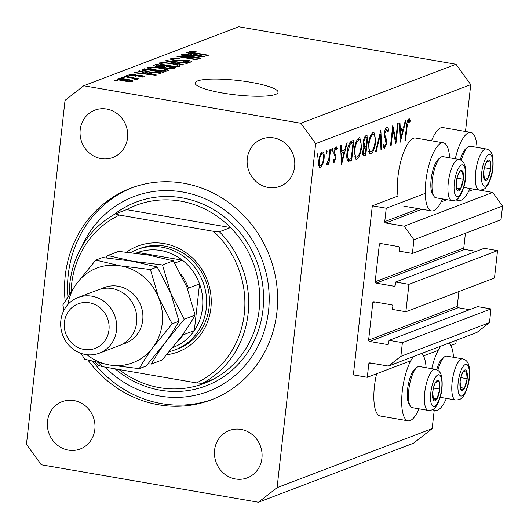 <?xml version="1.0" encoding="UTF-8"?>
<svg xmlns="http://www.w3.org/2000/svg" width="529" height="529" viewBox="0 0 529 529"><rect width="100%" height="100%" fill="white"/><g stroke="black" fill="none" stroke-linecap="round" stroke-linejoin="round"><path stroke-width="0.79" d="M386.249 208.214L372.323 205.814L353.359 374.896L367.285 377.296L368.786 363.886A1.19 1.111 -110.8 0 1 370.029 362.914L388.412 366.088L400.856 356.348L402.397 342.647L389.027 340.339L388.67 343.546A1.19 1.111 -110.8 0 1 387.426 344.524L369.599 341.443A1.19 1.111 -110.8 0 1 368.614 340.087L372.8 302.773A1.19 1.111 -110.8 0 1 374.049 301.794L391.87 304.876A1.19 1.111 -110.8 0 1 392.855 306.231L392.492 309.439L405.862 311.746L408.937 284.344L395.566 282.036L395.209 285.243A1.19 1.111 -110.8 0 1 393.966 286.215L376.139 283.141A1.19 1.111 -110.8 0 1 375.154 281.778L379.339 244.464A1.19 1.111 -110.8 0 1 380.589 243.492L398.41 246.574A1.19 1.111 -110.8 0 1 399.395 247.929L399.031 251.136L412.402 253.444L413.936 239.743L404.103 226.161L385.727 222.987A1.19 1.111 -110.8 0 1 384.742 221.625L386.249 208.214L425.243 193.376M449.65 157.814A34.557 10.944 99.8 0 0 443.381 142.823L415.536 138.016A34.557 10.944 99.8 0 0 397.973 176.514A34.557 10.944 99.8 0 0 398.053 196.021L372.323 205.814M474.176 189.223A1.19 1.111 -110.8 0 0 474.341 189.263L468.555 191.465M412.402 253.444L501.016 219.727L502.55 206.026L492.717 192.437L404.103 226.161M492.717 192.437L474.341 189.263M502.55 206.026L413.936 239.743M476.12 251.381L464.753 249.417A1.19 1.111 -110.8 0 1 463.768 248.061L465.427 233.263M408.937 284.344L497.544 250.627L484.18 248.319L395.566 282.036M497.544 250.627L494.476 278.029L405.862 311.746M469.58 309.69L458.213 307.726A1.19 1.111 -110.8 0 1 457.228 306.364L458.888 291.572M388.412 366.088L477.026 332.371L489.47 322.63L491.005 308.929L477.641 306.622L389.027 340.339M491.005 308.929L402.397 342.647M489.47 322.63L400.856 356.348M456.262 340.266L455.892 343.579L450.853 345.497M438.23 350.304L423.464 355.918M410.841 360.725L367.285 377.296M453.492 357.287A34.557 10.944 99.8 0 0 448.916 343.063M440.902 346.111A34.557 10.944 99.8 0 0 431.737 368.68M419.008 408.811A34.557 10.944 -80.2 0 1 408.077 420.833L380.232 416.019A34.557 10.944 -80.2 0 1 374.433 386.408A34.557 10.944 -80.2 0 1 376.622 373.745M408.077 420.833A34.557 10.944 -80.2 0 1 402.278 391.215A34.557 10.944 -80.2 0 1 413.513 356.533M431.512 140.774A34.557 10.944 -80.2 0 1 442.925 127.595L470.77 132.402A34.557 10.944 -80.2 0 1 477.039 147.393M455.277 158.786A34.557 10.944 -80.2 0 1 470.77 132.402M443.381 142.823A34.557 10.944 99.8 0 0 425.825 181.321A34.557 10.944 99.8 0 0 431.624 210.939A34.557 10.944 99.8 0 0 442.555 198.917M250.72 82.293A41.712 7.287 6.4 0 0 195.175 83.007A41.712 7.287 6.4 0 0 222.524 93.025A41.712 7.287 6.4 0 0 278.075 92.304A41.712 7.287 6.4 0 0 250.72 82.293M88.006 360.183A113.213 105.555 -110.8 0 0 158.634 404.784A113.213 105.555 -110.8 0 0 211.329 399.818A113.213 105.555 -110.8 0 0 276.641 284.053A113.213 105.555 -110.8 0 0 183.49 183.226A113.213 105.555 -110.8 0 0 130.795 188.192A113.213 105.555 -110.8 0 0 65.14 300.968M106.646 109.04A25.326 23.613 -110.8 0 0 94.856 110.151A25.326 23.613 -110.8 0 0 80.249 136.046A25.326 23.613 -110.8 0 0 101.085 158.601A25.326 23.613 -110.8 0 0 112.869 157.49A25.326 23.613 -110.8 0 0 127.482 131.595A25.326 23.613 -110.8 0 0 106.646 109.04M73.948 400.559A25.326 23.613 -110.8 0 0 62.157 401.67A25.326 23.613 -110.8 0 0 47.55 427.564A25.326 23.613 -110.8 0 0 68.386 450.119A25.326 23.613 -110.8 0 0 80.17 449.009A25.326 23.613 -110.8 0 0 94.784 423.114A25.326 23.613 -110.8 0 0 73.948 400.559M241.039 429.409A25.326 23.613 -110.8 0 0 229.249 430.52A25.326 23.613 -110.8 0 0 214.642 456.415A25.326 23.613 -110.8 0 0 235.478 478.97A25.326 23.613 -110.8 0 0 247.268 477.859A25.326 23.613 -110.8 0 0 261.875 451.964A25.326 23.613 -110.8 0 0 241.039 429.409M273.738 137.89A25.326 23.613 -110.8 0 0 261.948 139.001A25.326 23.613 -110.8 0 0 247.341 164.896A25.326 23.613 -110.8 0 0 268.177 187.451A25.326 23.613 -110.8 0 0 279.967 186.34A25.326 23.613 -110.8 0 0 294.574 160.446A25.326 23.613 -110.8 0 0 273.738 137.89M65.034 100.371L26.45 444.367L41.196 464.74L258.416 502.246L277.09 487.639L315.674 143.643L300.928 123.27L83.708 85.764L65.034 100.371M395.771 139.669L397.57 123.647L398.198 123.402L395.91 143.809L392.921 129.572L391.123 145.634L390.488 145.872L392.776 125.466L395.771 139.669L394.912 139.524M386.897 127.205C387.876 127.066 388.425 128.282 388.544 130.848L387.83 132.111L386.666 129.301L384.894 133.282L384.92 135.186L386.673 140.297L386.719 143.253L384.444 148.675L382.956 145.938L383.67 144.463L384.755 146.553L386.077 143.577L384.266 133.493C384.795 130.015 385.674 127.919 386.897 127.205L387.301 127.158M385.449 129.023L386.897 129.274L385.423 129.083M383.016 146.328L384.755 146.553M380.854 130.008L381.634 149.244L380.959 149.502L380.411 134.313L376.258 151.294L375.577 151.552L380.854 130.008M373.216 132.409L373.943 132.323L375.742 141.633C374.816 148.259 373.19 152.326 370.869 153.84L370.115 153.939L368.316 144.549C369.255 137.917 370.889 133.87 373.216 132.409M359.118 137.778L359.846 137.685L361.644 146.996C360.718 153.622 359.092 157.688 356.771 159.209L356.017 159.308L354.218 149.919C355.157 143.28 356.791 139.233 359.118 137.778M347.236 142.797L341.509 164.512L340.544 145.343L341.231 145.085L341.542 151.228L344.736 150.011L346.541 143.061L347.236 142.797M317.664 153.8L318.061 155.275L317.288 157.199L316.891 155.724L317.784 153.787M258.416 502.246L413.486 443.236L432.16 428.629L277.09 487.639M432.16 428.629L434.23 410.193M465.487 131.49L470.744 84.633L315.674 143.643M319.569 167.316L320.541 167.481L318.861 165.769L318.749 160.737C319.43 155.956 320.6 153.06 322.273 152.048C323.86 151.816 324.462 154.038 324.079 158.707L322.783 164.268L320.541 167.481L320.032 167.548M322.273 152.048L322.822 151.975M326.796 150.329L327.193 151.803L326.413 153.727L326.016 152.253L326.909 150.315M329.97 149.37L330.605 149.125L328.932 164.036L328.297 164.281L328.549 162.086L327.015 165.022L326.519 164.717L327.048 162.998L328.727 159.54L329.97 149.37M332.49 148.16L332.886 149.641L332.106 151.558L331.709 150.084L332.602 148.146M333.693 162.251L334.11 162.324L333.025 160.704L333.601 159.255L334.315 160.492L335.207 158.231L335.188 156.941L333.931 153.946L333.944 151.73L335.941 146.844L337.185 148.305L336.609 149.846L335.77 148.669L334.586 151.413L334.606 152.769L335.869 155.705L335.849 157.913L333.892 162.343M333.177 160.327L334.315 160.492M335.941 146.844L336.272 146.804M334.751 148.437L335.955 148.642L334.731 148.484M347.024 152.398C347.89 145.779 349.464 142.01 351.739 141.084L353.921 140.258L351.633 160.664L348.056 161.319C346.832 159.996 346.488 157.027 347.024 152.398M348.512 161.51L348.056 161.319M366.114 135.616L368.019 134.888L365.731 155.295L363.549 155.943L362.682 151.618L363.985 146.963L363.211 142.268C363.793 138.433 364.765 136.218 366.114 135.616M405.974 120.447L400.248 142.162L399.283 122.993L399.97 122.728L400.281 128.878L403.475 127.661L405.28 120.711L405.974 120.447M408.937 118.82L410.378 120.526L409.83 122.239L408.672 120.923L407.105 126.557L405.584 140.132L404.95 140.37L406.497 126.59C406.761 122.583 407.575 119.99 408.937 118.82L409.274 118.78M409.096 121.042L407.561 120.731M196.233 57.694L180.713 55.016L181.447 54.732L200.941 58.097L200.16 58.395L181.645 56.848L197.185 59.526L196.451 59.81L176.957 56.444L177.744 56.14L196.233 57.694L196.186 58.064M173.082 59.036C172.216 59.354 172.857 59.724 175 60.154L187.702 60.319C191.029 60.954 192.126 61.523 190.995 62.025C189.475 62.501 186.816 62.442 183.008 61.84L188.694 61.635C189.527 61.344 188.939 60.994 186.922 60.59L174.325 60.445L170.345 59.023L170.867 58.62C172.606 58.097 175.588 58.177 179.807 58.858L173.082 59.036L172.626 60.094M191.465 61.655L190.995 62.025M188.615 62.349L189.058 61.364L188.946 62.343M182.69 65.041L165.418 60.835L166.172 60.544L187.775 63.11L187.021 63.394L168.116 61.066L183.451 64.756L182.69 65.041M159.54 63.738L159.632 62.891L164.77 62.634L172.17 63.513C178.048 64.485 180.541 65.431 179.629 66.35C176.706 66.899 172.434 66.68 166.82 65.682L160.538 64.201L159.632 62.891L159.163 63.275M180.098 65.966L179.629 66.35M147.822 68.195L147.915 67.355L153.053 67.09L160.452 67.97C166.331 68.942 168.824 69.888 167.911 70.807C164.988 71.362 160.723 71.137 155.103 70.139L148.821 68.658L147.915 67.355L147.446 67.732M168.381 70.43L167.911 70.807M143.69 72.321L138.479 71.084L139.246 70.793L156.485 75.019L155.771 75.29L134.022 72.777L134.789 72.486L141.223 73.26L143.69 72.321L143.518 73.875M117.127 80.752L114.343 80.269L117.861 80.468L117.127 80.752M470.744 84.633L455.998 64.26L300.928 123.27M455.998 64.26L238.777 26.754L83.708 85.764M123.317 80.858C118.999 80.163 117.16 79.482 117.795 78.814C119.938 78.418 123.039 78.59 127.105 79.33C131.344 80.018 133.136 80.692 132.481 81.347C130.392 81.744 127.337 81.585 123.317 80.858M117.458 79.092L117.795 78.814L117.729 79.423M132.819 81.076L132.481 81.347M123.905 78.173L121.121 77.69L121.849 77.413L124.632 77.895L123.905 78.173M135.034 79.29L134.068 78.431L123.958 76.612L124.685 76.335L138.863 78.781L135.874 78.669L137.52 79.429L136.072 79.562L134.32 79.112L135.166 78.881L135.12 79.317M128.845 76.288L126.061 75.812L126.795 75.528L129.579 76.011L128.845 76.288M131.344 74.781L134.049 75.68L141.666 75.614C144.232 76.11 145.032 76.553 144.086 76.936L138.367 76.87L142.037 76.593L141.217 75.945L132.21 75.859C129.354 75.323 128.408 74.84 129.374 74.41L135.675 74.529L131.344 74.781L131.02 75.627M128.97 74.721L129.374 74.41L129.294 75.072M144.483 76.626L144.086 76.936M141.964 77.201L142.334 76.374L142.241 77.194M149.555 72.321L141.779 70.053L144.463 68.81L163.957 72.175L160.485 73.293L149.555 72.321M157.602 66.971L153.403 65.603L156.181 64.346L175.674 67.712L173.486 68.545C172.282 68.995 170.007 68.955 166.655 68.433L163.355 67.428L157.602 66.971M191.928 53.965L186.724 52.728L187.484 52.437L204.73 56.656L204.015 56.927L182.267 54.421L183.027 54.13L189.468 54.904L191.928 53.965L191.756 55.519M191.802 51.915L192.543 52.444L208.446 55.241L207.712 55.525L194.48 53.237C190.652 52.655 189.012 52.08 189.554 51.505L192.034 51.326L197.152 51.974L191.802 51.915L191.584 52.682M189.237 51.749L189.554 51.505L189.494 52.047M115.031 80.388L115.077 79.991M127.066 79.734L127.105 79.33M130.405 81.592L130.65 80.851L130.564 81.585M123.865 80.95L123.912 80.553L130.478 80.99C130.643 80.527 129.281 80.064 126.385 79.615L119.805 79.171L119.547 80.084M119.805 79.171C119.647 79.641 121.015 80.097 123.912 80.553M121.809 77.809L121.849 77.413M124.646 76.731L124.685 76.335M135.781 79.489L135.874 78.669M126.748 75.925L126.795 75.528M132.554 75.912L132.594 75.521M134.002 76.11L134.049 75.68M141.62 76.024L141.666 75.614M138.803 76.93L138.843 76.546M139.193 71.25L139.246 70.793M134.743 72.863L134.789 72.486M141.19 73.604L141.223 73.26M150.739 74.04L145.726 72.81L143.749 73.564L154.098 74.801L150.739 74.04M143.709 73.895L143.749 73.564M142.275 70.536L142.38 69.597M144.305 70.185L144.463 68.81M160.942 72.056L146.011 69.478L144.199 70.344L150.315 72.043L158.323 72.843L160.942 72.056L160.809 73.247M159.613 73.352L159.705 72.533M158.264 73.346L158.323 72.843M150.269 72.44L150.315 72.043M145.779 71.587L145.832 71.117M153.007 67.507L153.053 67.09M160.406 68.373L160.452 67.97M165.544 71.131L165.98 70.132L165.875 71.117M160.565 70.899L160.611 70.516L165.63 70.417C166.278 69.702 164.301 68.982 159.685 68.248C155.539 67.5 152.378 67.335 150.196 67.745L149.753 68.968M155.85 70.264L155.896 69.868L160.611 70.516M150.196 67.745C149.555 68.439 151.459 69.147 155.896 69.868M156.029 65.675L156.181 64.346M172.659 67.6L166.84 66.594L165.008 67.395L167.065 68.102L171.462 68.056L172.659 67.6L172.527 68.783M167.019 68.499L167.065 68.102M164.936 68.076L165.008 67.395M164.559 66.198L157.721 65.021L155.81 65.887L158.316 66.694L163.21 66.714L164.559 66.198L164.367 67.91M158.27 67.084L158.316 66.694M155.724 66.601L155.81 65.887M164.724 63.05L164.77 62.634M172.123 63.916L172.17 63.513M177.261 66.674L177.698 65.669L177.592 66.661M172.282 66.442L172.328 66.059L177.347 65.96C177.995 65.246 176.018 64.518 171.403 63.784C167.257 63.044 164.096 62.878 161.914 63.288L161.471 64.505M167.567 65.808L167.614 65.411L172.328 66.059M161.914 63.288C161.272 63.983 163.177 64.69 167.614 65.411M166.126 61.007L166.172 60.544M168.07 61.476L168.116 61.066M170.774 59.473L170.867 58.62M174.954 60.544L175 60.154M187.656 60.736L187.702 60.319M183.444 61.913L183.49 61.516M181.401 55.128L181.447 54.732M181.599 57.244L181.645 56.848M177.698 56.57L177.744 56.14M187.431 52.893L187.484 52.437M182.988 54.507L183.027 54.13M189.428 55.247L189.468 54.904M198.977 55.684L193.971 54.447L191.987 55.201L202.343 56.444L198.977 55.684M191.948 55.538L191.987 55.201M191.974 51.868L192.034 51.326M192.496 52.874L192.543 52.444M469.944 188.496A34.557 10.944 -80.2 0 1 459.013 200.511A34.557 10.944 -80.2 0 1 456.838 199.327M421.527 353.484A34.557 10.944 -80.2 0 1 426.103 367.708M433.297 409.221A34.557 10.944 99.8 0 0 435.466 410.405A34.557 10.944 99.8 0 0 446.397 398.39M316.997 155.096L318.061 155.275M322.035 164.135L322.783 164.268M323.483 158.607L324.079 158.707M319.384 160.485C319.093 164.036 319.549 165.762 320.753 165.65C322.029 164.817 322.935 162.582 323.45 158.938C323.735 155.394 323.279 153.708 322.068 153.879C320.799 154.647 319.9 156.849 319.384 160.485L318.795 160.38M318.789 165.418L320.753 165.65M320.753 153.648L322.459 153.827L320.812 153.542M326.122 151.618L327.193 151.803M328.337 163.937L328.932 164.036M328.073 162.006L328.549 162.086M331.815 149.456L332.886 149.641M334.983 147.928L337.185 148.305M334.004 151.307L334.586 151.413M333.878 152.643L334.606 152.769M333.911 153.78L335.214 154.005M334.48 155.466L335.869 155.705M335.241 157.807L335.849 157.913M340.835 151.102L341.542 151.228M341.641 153.192L342.012 160.518L344.161 152.233L340.934 153.073M341.304 160.393L342.012 160.518M340.861 151.664L344.161 152.233M347.209 159.897L351.633 160.664M346.991 158.965L348.637 159.249L351.236 158.812L353.055 142.592L350.172 144.186L347.652 152.167C347.229 156.022 347.553 158.383 348.637 159.249L347.004 159.011M350.251 142.103L353.055 142.592M347.064 152.061L347.652 152.167M349.074 143.994L350.172 144.186M361.043 146.897L361.644 146.996M355.356 158.965L356.771 159.209M354.853 149.681C354.45 154.924 355.157 157.404 356.976 157.126C358.887 155.943 360.229 152.65 361.009 147.247C361.406 142.03 360.712 139.57 358.907 139.861C356.989 140.965 355.64 144.238 354.853 149.681L354.265 149.575M354.37 156.842L356.976 157.126M357.287 139.577L359.508 139.782L357.386 139.418M362.729 154.779L365.731 155.295M364.474 153.774L365.334 153.443L366.068 146.903L365.638 147.069C364.633 147.102 363.859 148.523 363.317 151.34C363.225 153.496 363.608 154.303 364.474 153.774L362.596 153.622M362.729 151.234L363.317 151.34M363.74 146.738L365.638 147.069M363.549 146.467L366.068 146.903M365.883 144.972L366.299 144.814L367.152 137.223L366.253 137.566C365.208 137.619 364.408 139.107 363.846 142.023L364.653 145.244L363.152 144.986L365.883 144.972M363.251 141.924L363.846 142.023M364.58 137.275L366.253 137.566M364.838 136.826L367.152 137.223M375.14 141.527L375.742 141.633M369.454 153.602L370.869 153.84M368.951 144.318C368.548 149.562 369.255 152.041 371.074 151.763C372.978 150.58 374.327 147.287 375.107 141.884C375.504 136.667 374.81 134.207 373.005 134.492C371.087 135.603 369.738 138.876 368.951 144.318L368.363 144.212M368.468 151.479L371.074 151.763M371.384 134.214L373.606 134.419L371.484 134.055M380.94 149.125L381.634 149.244M379.822 134.214L380.411 134.313M375.669 151.188L376.258 151.294M387.638 130.696L388.544 130.848M384.305 133.182L384.894 133.282M384.18 135.06L384.92 135.186M385.482 140.086L386.673 140.297M386.117 143.147L386.719 143.253M392.333 129.473L392.921 129.572M390.528 145.535L391.123 145.634M399.574 128.752L400.281 128.878M400.38 130.842L400.751 138.162L402.9 129.883L399.673 130.716M400.043 138.043L400.751 138.162M399.607 129.314L402.9 129.883M404.989 140.026L405.584 140.132M407.839 120.09L410.378 120.526M484.657 166.49A10.428 3.3 99.8 0 0 483.632 171.78A10.428 3.3 99.8 0 0 484.452 179.86A10.428 3.3 99.8 0 0 487.989 178.385A10.428 3.3 99.8 0 0 490.707 168.83A10.428 3.3 99.8 0 0 489.894 160.75A10.428 3.3 99.8 0 0 486.356 162.218A10.428 3.3 99.8 0 0 484.657 166.49M484.617 166.933L483.632 171.78L484.452 179.86L487.989 178.385L490.707 168.83L489.894 160.75L486.356 162.218L484.617 166.933M460.276 159.818A18.832 5.964 -80.2 0 1 460.349 159.566A18.832 5.964 -80.2 0 1 465.95 148.629L467.96 147.036A20.856 6.599 99.8 0 0 461.757 159.15A20.856 6.599 99.8 0 0 461.407 160.432M463.715 187.418L479.168 190.083A20.856 6.599 -80.2 0 1 477.687 161.9A20.856 6.599 -80.2 0 1 486.263 148.986L470.334 146.235A20.856 6.599 99.8 0 0 467.96 147.036M483.949 177.691L487.989 178.385M484.399 167.739L490.707 168.83M461.109 376.384A10.428 3.3 99.8 0 0 460.091 381.674A10.428 3.3 99.8 0 0 460.904 389.754A10.428 3.3 99.8 0 0 464.442 388.279A10.428 3.3 99.8 0 0 467.167 378.724A10.428 3.3 99.8 0 0 466.347 370.644A10.428 3.3 99.8 0 0 462.809 372.112A10.428 3.3 99.8 0 0 461.109 376.384M461.076 376.827L460.091 381.674L460.904 389.754L464.442 388.279L467.167 378.724L466.347 370.644L462.809 372.112L461.076 376.827M436.736 369.711A18.832 5.964 -80.2 0 1 436.809 369.46A18.832 5.964 -80.2 0 1 442.409 358.523L444.413 356.93A20.856 6.599 99.8 0 0 438.21 369.044A20.856 6.599 99.8 0 0 437.86 370.326M440.174 397.312L455.621 399.977A20.856 6.599 -80.2 0 1 454.14 371.794A20.856 6.599 -80.2 0 1 462.723 358.88L446.793 356.129A20.856 6.599 99.8 0 0 444.413 356.93M460.409 387.585L464.442 388.279M460.858 377.633L467.167 378.724M433.72 386.805A10.428 3.3 99.8 0 0 432.702 392.095A10.428 3.3 99.8 0 0 433.516 400.175A10.428 3.3 99.8 0 0 437.053 398.707A10.428 3.3 99.8 0 0 439.778 389.146A10.428 3.3 99.8 0 0 438.958 381.065A10.428 3.3 99.8 0 0 435.42 382.54A10.428 3.3 99.8 0 0 433.72 386.805M433.687 387.248L432.702 392.095L433.516 400.175L437.053 398.707L439.778 389.146L438.958 381.065L435.42 382.54L433.687 387.248M410.339 406.1L408.977 403.925A18.832 5.964 -80.2 0 1 409.42 379.882A18.832 5.964 -80.2 0 1 415.02 368.944L417.024 367.351A20.856 6.599 99.8 0 0 410.821 379.465A20.856 6.599 99.8 0 0 410.339 406.1A20.856 6.599 99.8 0 0 412.303 407.654L428.232 410.405A20.856 6.599 -80.2 0 1 426.751 382.216A20.856 6.599 -80.2 0 1 435.334 369.302L419.404 366.551A20.856 6.599 99.8 0 0 417.024 367.351M433.02 398.006L437.053 398.707M433.469 388.061L439.778 389.146M457.268 176.911A10.428 3.3 99.8 0 0 456.243 182.201A10.428 3.3 99.8 0 0 457.063 190.281A10.428 3.3 99.8 0 0 460.6 188.813A10.428 3.3 99.8 0 0 463.318 179.252A10.428 3.3 99.8 0 0 462.505 171.171A10.428 3.3 99.8 0 0 458.967 172.646A10.428 3.3 99.8 0 0 457.268 176.911M457.228 177.354L456.243 182.201L457.063 190.281L460.6 188.813L463.318 179.252L462.505 171.171L458.967 172.646L457.228 177.354M433.879 196.206L432.524 194.031A18.832 5.964 -80.2 0 1 432.96 169.988A18.832 5.964 -80.2 0 1 438.561 159.05L440.571 157.457A20.856 6.599 99.8 0 0 434.369 169.571A20.856 6.599 99.8 0 0 433.879 196.206A20.856 6.599 99.8 0 0 435.85 197.76L451.779 200.511A20.856 6.599 -80.2 0 1 450.298 172.322A20.856 6.599 -80.2 0 1 458.874 159.408L442.945 156.657A20.856 6.599 99.8 0 0 440.571 157.457M456.56 188.112L460.6 188.813M457.01 178.167L463.318 179.252M126.576 252.141A56.61 52.774 69.2 0 1 164.182 243.598A56.61 52.774 69.2 0 1 211.23 300.254A56.61 52.774 69.2 0 1 166.721 354.728M175.231 349.795L178.048 348.723A53.627 49.997 -110.8 0 0 208.988 293.893A53.627 49.997 -110.8 0 0 164.863 246.13A53.627 49.997 -110.8 0 0 139.907 248.485L137.084 249.556A53.627 49.997 69.2 0 1 162.046 247.202A53.627 49.997 69.2 0 1 206.171 294.964A53.627 49.997 69.2 0 1 175.231 349.795A53.627 49.997 69.2 0 1 169.379 351.593M118.952 369.513A95.339 88.885 -110.8 0 0 159.593 387.678A95.339 88.885 -110.8 0 0 203.963 383.492A95.339 88.885 -110.8 0 0 213.504 379.154L202.428 383.366A95.339 88.885 69.2 0 0 219.429 231.781L230.505 227.563A95.339 88.885 -110.8 0 0 180.521 201.099A95.339 88.885 -110.8 0 0 136.145 205.285A95.339 88.885 -110.8 0 0 126.603 209.623L115.527 213.835A95.339 88.885 69.2 0 0 69.253 294.283M104.94 367.093A104.279 97.217 -110.8 0 0 159.619 396.036A104.279 97.217 -110.8 0 0 268.534 310.834A104.279 97.217 -110.8 0 0 182.505 191.974A104.279 97.217 -110.8 0 0 81.889 246.488M212.83 399.23A113.213 105.555 69.2 0 1 161.656 403.634A113.213 105.555 69.2 0 1 92.873 361.472M98.52 362.815A92.357 86.108 -110.8 0 0 102.454 366.663L98.526 365.427A95.339 88.885 69.2 0 1 95.365 362.087M202.428 383.366L196.484 382.897A92.357 86.108 -110.8 0 0 213.485 231.312L119.461 215.072A92.357 86.108 -110.8 0 0 71.104 291.453M196.484 382.897L102.454 366.663M219.429 231.781L213.485 231.312M119.461 215.072L115.527 213.835M67.864 296.471A113.213 105.555 69.2 0 1 132.31 187.63M213.504 379.154A95.339 88.885 -110.8 0 0 230.505 227.563L126.603 209.623M172.712 347.566L173.168 347.394A50.652 47.22 -110.8 0 0 194.308 330.592A50.652 47.22 -110.8 0 0 199.539 283.947A50.652 47.22 -110.8 0 0 182.333 260.175A50.652 47.22 -110.8 0 0 160.71 250.501A50.652 47.22 -110.8 0 0 137.778 252.485A50.652 47.22 -110.8 0 0 137.137 252.723L135.867 253.206M174.709 263.078L182.333 260.175L137.778 252.485L135.88 253.206M130.656 252.584A53.627 49.997 69.2 0 1 137.084 249.556M177.05 342.124A50.652 47.22 69.2 0 0 183.232 334.811L194.308 330.592L199.539 283.947L188.463 288.166A50.652 47.22 69.2 0 0 181.229 274.663M99.287 353.193L119.428 345.53A29.796 27.779 -110.8 0 0 136.614 315.066A29.796 27.779 -110.8 0 0 112.102 288.536A29.796 27.779 -110.8 0 0 98.235 289.839L78.094 297.503A29.796 27.779 69.2 0 1 91.96 296.2A29.796 27.779 69.2 0 1 116.479 322.73A29.796 27.779 69.2 0 1 99.287 353.193A29.796 27.779 69.2 0 1 85.42 354.503A29.796 27.779 69.2 0 1 60.908 327.967A29.796 27.779 69.2 0 1 78.094 297.503M84.065 349.438A23.831 22.225 -110.8 0 0 108.961 329.964A23.831 22.225 -110.8 0 0 89.295 302.793A23.831 22.225 -110.8 0 0 64.399 322.267A23.831 22.225 -110.8 0 0 84.065 349.438M195.089 315.105C191.624 321.453 187.021 328.588 181.288 336.517L162.198 359.945L151.38 364.058C154.845 357.71 159.447 350.568 165.18 342.647L184.271 319.218L195.089 315.105L186.849 286.956L173.314 260.823L162.496 264.943L132.514 261.227L107.83 255.5L118.648 251.387L148.629 255.097L173.314 260.823M184.271 319.218L170.735 293.086L162.496 264.943M107.83 255.5L105.807 257.815M148.107 363.76L151.38 364.058M87.007 354.728A50.652 47.22 -110.8 0 0 109.318 364.944A50.652 47.22 -110.8 0 0 153.093 347.242L172.189 323.821L158.654 297.688L150.415 269.539L120.433 265.829L95.749 260.103L102.533 257.517L132.514 261.227L157.199 266.96L170.735 293.086L178.974 321.235C175.509 327.583 170.913 334.725 165.18 342.647L146.083 366.075L139.299 368.653C142.764 362.305 147.36 355.171 153.093 347.242A50.652 47.22 -110.8 0 0 158.654 297.688A50.652 47.22 -110.8 0 0 120.433 265.829A50.652 47.22 -110.8 0 0 76.652 283.531A50.652 47.22 -110.8 0 0 67.904 304.525M81.102 353.392L84.627 359.217L109.318 364.944L139.299 368.653M95.749 260.103L76.652 283.531L62.852 304.942L63.996 310.166M150.415 269.539L157.199 266.96M172.189 323.821L178.974 321.235M471.227 188.714L469.567 189.349M443.838 199.135L442.178 199.77M418.697 208.704L384.742 221.625M446.972 199.678L441.166 201.886M421.831 209.246L385.727 222.987M381.488 243.651L379.339 244.464M463.768 248.061L375.154 281.778M464.753 249.417L376.139 283.141M394.965 285.839L393.966 286.215M374.949 301.953L372.8 302.773M457.228 306.364L368.614 340.087M458.213 307.726L369.599 341.443M388.425 344.141L387.426 344.524M370.935 363.073L368.786 363.886M135.45 76.216L135.523 75.548M153.913 66.046L154.012 65.173M171.37 68.863L171.462 68.056M163.13 67.448L163.21 66.714M170.827 62.151L170.88 61.714M180.369 60.809L180.449 60.121M195.016 53.33L195.056 52.933M347.566 160.75L350.211 161.206M349.92 142.493L352.241 142.896M363.046 155.592L364.355 155.824M384.55 137.738L385.826 137.957M406.51 126.451L407.105 126.557M483.288 164.413A16.088 5.092 99.8 0 0 482.97 185.051A16.088 5.092 99.8 0 0 491.051 176.19A16.088 5.092 99.8 0 0 491.368 155.559A16.088 5.092 99.8 0 0 483.288 164.413M459.747 374.307A16.088 5.092 99.8 0 0 459.43 394.945A16.088 5.092 99.8 0 0 467.51 386.084A16.088 5.092 99.8 0 0 467.828 365.453A16.088 5.092 99.8 0 0 459.747 374.307M432.358 384.728A16.088 5.092 99.8 0 0 432.041 405.366A16.088 5.092 99.8 0 0 440.121 396.512A16.088 5.092 99.8 0 0 440.439 375.874A16.088 5.092 99.8 0 0 432.358 384.728M455.899 174.834A16.088 5.092 99.8 0 0 455.581 195.472A16.088 5.092 99.8 0 0 463.662 186.618A16.088 5.092 99.8 0 0 463.979 165.98A16.088 5.092 99.8 0 0 455.899 174.834M113.345 215.045A98.315 91.662 69.2 0 1 181.85 197.806A98.315 91.662 69.2 0 1 262.959 309.875A98.315 91.662 69.2 0 1 160.274 390.204A98.315 91.662 69.2 0 1 115.137 368.852M101.33 288.88A29.796 27.779 69.2 0 1 118.146 286.235A29.796 27.779 69.2 0 1 142.83 314.49A29.796 27.779 69.2 0 1 122.378 344.194M403.772 206.125L431.624 210.939M144.199 70.344L144.106 71.164M455.74 199.949L459.013 200.511M432.2 409.843L435.466 410.405M408.864 120.903L407.581 120.685M479.168 190.083C482.765 190.043 485.119 189.045 486.237 187.087C487.017 186.076 488.637 184.714 491.183 176.726C493.028 171.125 493.55 164.592 492.737 157.133C492.016 152.59 489.861 149.872 486.263 148.986M455.621 399.977C459.218 399.937 461.579 398.939 462.696 396.981C463.477 395.97 465.097 394.608 467.636 386.62C469.488 381.019 470.003 374.486 469.19 367.027C468.469 362.484 466.314 359.766 462.723 358.88M428.232 410.405C431.829 410.359 434.19 409.36 435.307 407.403C436.088 406.391 437.708 405.029 440.247 397.048C442.099 391.44 442.614 384.907 441.801 377.455C441.08 372.912 438.925 370.194 435.334 369.302M451.779 200.511C455.376 200.465 457.73 199.466 458.848 197.509C459.628 196.497 461.248 195.135 463.794 187.154C465.639 181.546 466.155 175.013 465.348 167.561C464.627 163.018 462.465 160.3 458.874 159.408"/></g></svg>
